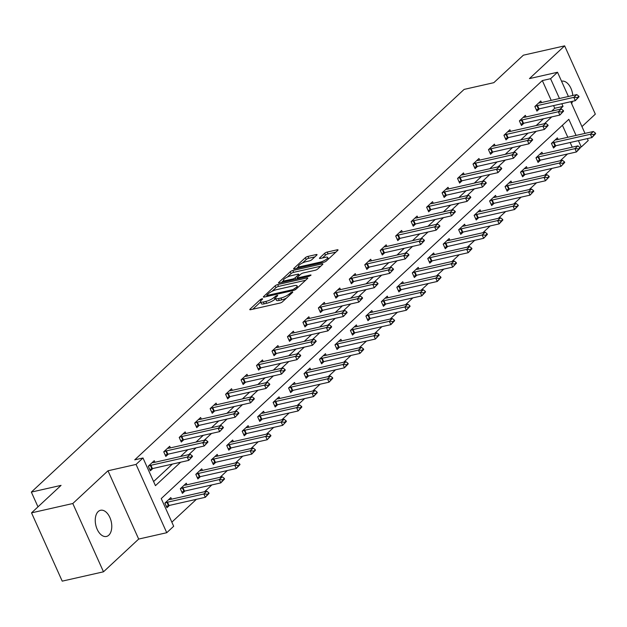 <?xml version="1.0" encoding="UTF-8"?>
<svg xmlns="http://www.w3.org/2000/svg" width="627" height="627" viewBox="0 0 627 627"><rect width="100%" height="100%" fill="white"/><g stroke="black" fill="none" stroke-linecap="round" stroke-linejoin="round"><path stroke-width="0.94" d="M262.204 298.64L260.385 299.534L250.048 309.15A2.061 0.541 -24.2 0 0 249.789 309.628A2.061 0.541 -24.2 0 0 250.698 309.691L279.869 303.092A2.061 0.541 -24.2 0 0 282.456 301.822L292.793 292.206L292.347 291.829L289.188 293.961A6.583 1.724 -24.2 0 1 280.888 298.029L278.459 298.577A6.583 1.724 -24.2 0 1 275.567 298.381A6.583 1.724 -24.2 0 1 276.389 296.853L277.73 295.615L277.275 295.239L274.117 297.37A6.583 1.724 -24.2 0 1 265.817 301.438L263.387 301.987A6.583 1.724 -24.2 0 1 260.495 301.791A6.583 1.724 -24.2 0 1 261.318 300.262L262.658 299.024L262.204 298.64M98.204 511.554A13.418 7.916 77.3 0 0 96.378 527.244A13.418 7.916 77.3 0 0 106.472 536.453A13.418 7.916 77.3 0 0 108.816 535.176A13.418 7.916 77.3 0 0 110.642 519.485A13.418 7.916 77.3 0 0 100.555 510.276A13.418 7.916 77.3 0 0 98.204 511.554M316.784 255.103A2.061 0.541 -24.2 0 0 317.043 254.625A2.061 0.541 -24.2 0 0 316.133 254.562L307.951 256.412A2.061 0.541 -24.2 0 0 305.357 257.681L293.883 268.372A2.061 0.541 -24.2 0 0 293.624 268.842A2.061 0.541 -24.2 0 0 294.525 268.905L323.697 262.305A2.061 0.541 -24.2 0 0 326.291 261.036L337.773 250.353A2.061 0.541 -24.2 0 0 338.024 249.875A2.061 0.541 -24.2 0 0 337.122 249.812L327.239 252.054A2.061 0.541 -24.2 0 0 324.645 253.324L319.731 257.893A2.061 0.541 -24.2 0 0 319.472 258.371A2.061 0.541 -24.2 0 0 320.381 258.434L325.28 257.329A5.502 1.442 -24.2 0 1 327.702 257.493A5.502 1.442 -24.2 0 1 325.421 259.931A5.502 1.442 -24.2 0 1 320.076 262.172L300.874 266.514A5.502 1.442 -24.2 0 1 298.452 266.35A5.502 1.442 -24.2 0 1 300.733 263.904A5.502 1.442 -24.2 0 1 306.078 261.671L309.276 260.942A2.061 0.541 -24.2 0 0 311.87 259.672L316.784 255.103M551.219 100.375L542.324 80.577L550.577 78.712L557.521 72.254L568.407 96.487M31.53 512.855L72.803 503.52L103.494 571.808L62.214 581.143L31.53 512.855L61.07 485.369L31.35 492.093L464.113 89.402L493.825 82.678L523.365 55.192L564.637 45.857L529.454 78.602L557.521 72.254M103.494 571.808L138.677 539.063L107.993 470.775L72.803 503.52M107.993 470.775L136.059 464.427L142.995 457.976L155.441 485.659L180.623 462.224M542.324 80.577L134.742 459.842L142.995 457.976M277.698 284.572A2.061 0.541 -24.2 0 0 275.104 285.841L263.622 296.524A2.061 0.541 -24.2 0 0 263.364 297.002A2.061 0.541 -24.2 0 0 264.273 297.065L293.436 290.466A2.061 0.541 -24.2 0 0 296.03 289.196L307.512 278.513A2.061 0.541 -24.2 0 0 307.771 278.035A2.061 0.541 -24.2 0 0 306.862 277.973L277.698 284.572L278.521 286.414A2.061 0.541 -24.2 0 0 275.935 287.683L271.977 291.367M278.749 282.448L290.23 271.765A2.061 0.541 -24.2 0 1 292.825 270.488L321.996 263.896A2.061 0.541 -24.2 0 1 322.897 263.951A2.061 0.541 -24.2 0 1 322.639 264.429L317.732 269.007A2.061 0.541 -24.2 0 1 315.138 270.276L303.303 272.949A2.061 0.541 -24.2 0 0 300.709 274.226L297.449 277.259A2.061 0.541 -24.2 0 0 297.198 277.73A2.061 0.541 -24.2 0 0 298.099 277.792L310.412 275.01L311.047 275.049L309.056 276.28L279.399 282.981A2.061 0.541 -24.2 0 1 278.49 282.926A2.061 0.541 -24.2 0 1 278.749 282.448L279.023 283.051M581.942 126.599L595.329 114.145L564.637 45.857M31.35 492.093L37.981 506.851M153.591 481.56L172.37 464.09M180.537 456.487L187.834 449.7M196 442.098L203.289 435.31M211.464 427.708L218.752 420.921M226.927 413.318L234.216 406.531M242.39 398.937L249.679 392.149M257.854 384.547L265.143 377.76M273.317 370.157L280.606 363.37M288.773 355.768L296.069 348.98M304.236 341.378L311.533 334.591M319.699 326.988L326.996 320.201M335.163 312.607L342.46 305.819M350.626 298.217L357.923 291.43M366.09 283.827L373.386 277.04M381.553 269.438L388.85 262.65M397.016 255.048L404.313 248.261M412.48 240.658L419.769 233.871M427.943 226.276L435.232 219.489M443.407 211.887L450.695 205.1M458.87 197.497L466.159 190.71M474.333 183.108L481.622 176.32M489.789 168.718L497.086 161.931M505.252 154.328L512.549 147.541M520.716 139.946L528.012 133.159M536.179 125.557L543.476 118.769M551.642 111.167L554.77 108.259L553.57 105.595M154.955 462.271L154.234 460.68L148.285 466.214L150.362 470.822L152.855 468.502M170.419 447.882L169.698 446.291L163.749 451.824L165.826 456.432L168.318 454.113M185.882 433.5L185.161 431.901L179.212 437.434L181.289 442.051L183.782 439.723M201.338 419.11L200.624 417.511L194.676 423.045L196.753 427.661L199.245 425.333M216.801 404.721L216.088 403.122L210.139 408.655L212.216 413.271L214.708 410.944M232.264 390.331L231.551 388.732L225.602 394.265L227.672 398.882L230.172 396.562M247.728 375.941L247.014 374.35L241.066 379.884L243.135 384.492L245.635 382.172M263.191 361.552L262.478 359.961L256.529 365.494L258.598 370.102L261.098 367.783M278.654 347.17L277.941 345.571L271.993 351.104L274.062 355.721L276.562 353.393M294.118 332.78L293.397 331.181L287.456 336.715L289.525 341.331L292.025 339.003M309.581 318.391L308.86 316.792L302.919 322.325L304.988 326.941L307.489 324.614M325.045 304.001L324.324 302.402L318.375 307.935L320.452 312.552L322.952 310.232M340.508 289.611L339.787 288.02L333.838 293.554L335.915 298.162L338.415 295.842M355.971 275.222L355.25 273.631L349.302 279.164L351.379 283.772L353.871 281.452M371.435 260.84L370.714 259.241L364.765 264.774L366.842 269.391L369.334 267.063M386.898 246.45L386.177 244.851L380.228 250.385L382.305 255.001L384.798 252.673M402.354 232.061L401.641 230.462L395.692 235.995L397.769 240.611L400.261 238.284M417.817 217.671L417.104 216.072L411.155 221.605L413.232 226.222L415.725 223.902M433.281 203.281L432.567 201.69L426.619 207.223L428.688 211.832L431.188 209.512M448.744 188.892L448.031 187.301L442.082 192.834L444.151 197.442L446.651 195.122M464.207 174.51L463.494 172.911L457.545 178.444L459.615 183.06L462.115 180.733M479.671 160.12L478.957 158.521L473.009 164.055L475.078 168.671L477.578 166.343M495.134 145.73L494.413 144.132L488.472 149.665L490.541 154.281L493.041 151.953M510.597 131.341L509.876 129.742L503.936 135.275L506.005 139.892L508.505 137.572M526.061 116.951L525.34 115.352L519.391 120.893L521.468 125.502L523.968 123.182M541.524 102.562L540.803 100.971L534.855 106.504L536.931 111.112L539.432 108.792M171.845 522.158L196.384 499.319M204.559 491.717L211.848 484.93M220.022 477.327L227.311 470.54M235.486 462.938L242.774 456.15M250.949 448.548L258.238 441.769M266.404 434.166L273.701 427.379M281.868 419.776L289.165 412.989M297.331 405.387L304.628 398.6M312.795 390.997L320.091 384.21M328.258 376.608L335.555 369.82M343.721 362.218L351.018 355.431M359.185 347.836L366.481 341.049M374.648 333.446L381.945 326.659M390.112 319.057L397.4 312.27M405.575 304.667L412.864 297.88M421.038 290.277L428.327 283.49M436.502 275.888L443.791 269.101M451.965 261.506L459.254 254.719M467.421 247.116L474.717 240.329M482.884 232.727L490.181 225.939M498.347 218.337L505.644 211.55M513.811 203.947L521.108 197.16M529.274 189.558L536.571 182.77M544.738 175.176L552.034 168.389M560.201 160.786L567.498 153.999M572.255 147.165L570.155 142.501M567.811 137.282L562.411 125.282M171.539 499.186L170.826 497.587L164.877 503.12L166.947 507.737L169.447 505.409M187.003 484.796L186.29 483.198L180.341 488.731L182.41 493.347L184.91 491.019M202.466 470.407L201.745 468.808L195.804 474.341L197.873 478.957L200.374 476.638M217.93 456.017L217.208 454.426L211.268 459.959L213.337 464.568L215.837 462.248M233.393 441.627L232.672 440.036L226.731 445.57L228.8 450.178L231.3 447.858M248.856 427.246L248.135 425.647L242.187 431.18L244.264 435.796L246.764 433.469M264.32 412.856L263.599 411.257L257.65 416.79L259.727 421.407L262.227 419.079M279.783 398.466L279.062 396.867L273.113 402.401L275.19 407.017L277.683 404.689M295.246 384.077L294.525 382.478L288.577 388.011L290.654 392.627L293.146 390.307M310.71 369.687L309.989 368.088L304.04 373.629L306.117 378.238L308.609 375.918M326.165 355.297L325.452 353.706L319.504 359.24L321.58 363.848L324.073 361.528M341.629 340.916L340.916 339.317L334.967 344.85L337.044 349.466L339.536 347.139M357.092 326.526L356.379 324.927L350.43 330.46L352.499 335.077L355 332.749M372.556 312.136L371.842 310.537L365.894 316.071L367.963 320.687L370.463 318.359M388.019 297.747L387.306 296.148L381.357 301.681L383.426 306.297L385.926 303.977M403.482 283.357L402.761 281.758L396.82 287.299L398.89 291.908L401.39 289.588M418.946 268.967L418.225 267.376L412.284 272.91L414.353 277.518L416.853 275.198M434.409 254.586L433.688 252.987L427.747 258.52L429.816 263.136L432.316 260.808M449.872 240.196L449.151 238.597L443.203 244.13L445.28 248.747L447.78 246.419M465.336 225.806L464.615 224.207L458.666 229.741L460.743 234.357L463.243 232.029M480.799 211.417L480.078 209.818L474.13 215.351L476.207 219.967L478.699 217.647M496.263 197.027L495.542 195.428L489.593 200.969L491.67 205.578L494.162 203.258M511.726 182.637L511.005 181.046L505.056 186.58L507.133 191.188L509.626 188.868M527.182 168.255L526.468 166.657L520.52 172.19L522.597 176.806L525.089 174.478M542.645 153.866L541.932 152.267L535.983 157.8L538.06 162.417L540.552 160.089M558.108 139.476L557.395 137.877L551.447 143.411L553.516 148.027L556.016 145.699M587.342 138.614L588.204 140.542L581.268 146.992L578.407 140.636M579.756 147.337L581.268 146.992M576.064 135.416L568.83 119.31L161.241 498.575L173.687 526.257L166.743 532.715L136.059 464.427M138.677 539.063L166.743 532.715M570.758 101.707L584.999 133.394M559.895 109.302L563.022 106.394L561.823 103.729M559.472 98.502L550.577 78.712M188.79 454.622L196.086 447.835M204.253 440.232L211.55 433.445M219.716 425.843L227.013 419.055M235.18 411.453L242.477 404.666M250.643 397.063L257.94 390.276M266.107 382.682L273.396 375.894M281.57 368.292L288.859 361.505M297.033 353.902L304.322 347.115M312.497 339.513L319.786 332.725M327.96 325.123L335.249 318.336M343.416 310.733L350.712 303.946M358.879 296.352L366.176 289.564M374.343 281.962L381.639 275.175M389.806 267.572L397.103 260.785M405.269 253.183L412.566 246.395M420.733 238.793L428.029 232.006M436.196 224.403L443.493 217.616M451.659 210.021L458.956 203.234M467.123 195.632L474.412 188.845M482.586 181.242L489.875 174.455M498.05 166.853L505.338 160.065M513.513 152.463L520.802 145.676M528.976 138.073L536.265 131.286M544.432 123.684L551.729 116.904M554.77 108.259L563.022 106.394M571.644 103.682A13.418 7.916 77.3 0 0 572.451 101.323M572.804 95.492A13.418 7.916 77.3 0 0 561.659 81.212A13.418 7.916 77.3 0 0 561.557 81.236M260.495 301.791L261.326 303.64A6.583 1.724 -24.2 0 0 264.218 303.836L263.387 301.987M275.645 298.562L274.947 299.212A6.583 1.724 -24.2 0 1 266.647 303.288L264.218 303.836M275.567 298.381L276.397 300.231A6.583 1.724 -24.2 0 0 279.289 300.427L278.459 298.577M286.414 298.138A6.583 1.724 -24.2 0 1 281.719 299.878L279.289 300.427M260.581 301.971L252.791 309.221M305.6 280.293L278.521 286.414M267.047 295.952L266.365 296.587M266.961 295.011L267.415 295.395L293.021 289.603L296.242 287.401A6.583 1.724 -24.2 0 0 297.065 285.873A6.583 1.724 -24.2 0 0 294.173 285.677L276.672 289.635A6.583 1.724 -24.2 0 0 268.372 293.702L266.961 295.011M281.492 282.511L283.506 280.637M287.354 277.056L291.061 273.607L290.23 271.765M320.726 266.216L293.655 272.337A2.061 0.541 -24.2 0 0 291.061 273.607M291.03 275.731A5.502 1.442 -24.2 0 0 285.685 277.965A5.502 1.442 -24.2 0 0 283.404 280.41A5.502 1.442 -24.2 0 0 285.826 280.575L292.59 279.039A2.061 0.541 -24.2 0 0 295.184 277.769L298.444 274.736A2.061 0.541 -24.2 0 0 298.703 274.258A2.061 0.541 -24.2 0 0 297.794 274.195L291.03 275.731M297.441 278.286L296.563 279.101M335.86 252.132L328.07 253.896A2.061 0.541 -24.2 0 0 325.476 255.165L322.474 257.963M314.872 256.882L308.782 258.261A2.061 0.541 -24.2 0 0 306.188 259.531L302.527 262.94M298.577 266.616L296.626 268.434M166.343 506.389L168.459 505.668A2.1 0.549 155.8 0 1 169.008 505.511L205.327 497.297L203.83 493.974L206.808 491.207L170.489 499.421A2.1 0.549 155.8 0 1 170.035 499.492L168.687 499.57M207.592 494.734L209.081 493.355L208.83 492.798L205.327 497.297L209.081 493.355M164.987 503.019L166.962 502.345A2.1 0.549 155.8 0 1 167.511 502.188L203.83 493.974L207.341 494.178M206.808 491.207L208.83 492.798M192.489 456.44L192.246 455.884L190.757 457.271L191.008 457.828L192.489 456.44L188.735 460.383L152.416 468.604A2.1 0.549 -24.2 0 0 151.867 468.761L149.751 469.474M191.008 457.828L188.735 460.383L187.246 457.067L150.927 465.281A2.1 0.549 -24.2 0 0 150.378 465.438L148.403 466.104M152.102 462.663L153.443 462.585A2.1 0.549 -24.2 0 0 153.897 462.514L190.216 454.301L187.246 457.067L190.757 457.271M192.246 455.884L190.216 454.301M181.806 491.999L183.923 491.278A2.1 0.549 155.8 0 1 184.471 491.121L220.79 482.908L219.293 479.584L222.272 476.818L185.945 485.032A2.1 0.549 155.8 0 1 185.498 485.102L184.15 485.188M223.055 480.345L224.544 478.965L224.294 478.409L220.79 482.908L224.544 478.965M180.451 488.629L182.426 487.955A2.1 0.549 155.8 0 1 182.974 487.798L219.293 479.584L222.804 479.796M222.272 476.818L224.294 478.409M197.27 477.609L199.386 476.888A2.1 0.549 155.8 0 1 199.927 476.732L236.254 468.518L234.757 465.195L237.735 462.428L201.408 470.642A2.1 0.549 155.8 0 1 200.953 470.712L199.613 470.799M238.519 465.955L240.008 464.576L239.757 464.019L236.254 468.518L240.008 464.576M195.914 474.239L197.889 473.573A2.1 0.549 155.8 0 1 198.438 473.416L234.757 465.195L238.268 465.406M237.735 462.428L239.757 464.019M207.952 442.051L207.709 441.502L206.22 442.881L206.471 443.438L207.952 442.051L204.198 446.001L167.879 454.214A2.1 0.549 -24.2 0 0 167.331 454.371L165.214 455.084M206.471 443.438L204.198 446.001L202.709 442.678L166.39 450.891A2.1 0.549 -24.2 0 0 165.841 451.048L163.866 451.714M167.566 448.274L168.906 448.195A2.1 0.549 -24.2 0 0 169.361 448.125L205.68 439.911L202.709 442.678L206.22 442.881M207.709 441.502L205.68 439.911M223.416 427.661L223.165 427.112L221.684 428.492L221.934 429.048L223.416 427.661L219.662 431.611L183.343 439.825A2.1 0.549 -24.2 0 0 182.794 439.982L180.678 440.695M221.934 429.048L219.662 431.611L218.172 428.288L181.846 436.502A2.1 0.549 -24.2 0 0 181.305 436.658L179.33 437.332M183.029 433.884L184.369 433.806A2.1 0.549 -24.2 0 0 184.824 433.735L221.143 425.521L218.172 428.288L221.684 428.492M223.165 427.112L221.143 425.521M212.733 463.22L214.849 462.507A2.1 0.549 155.8 0 1 215.39 462.35L251.717 454.128L250.22 450.813L253.198 448.039L216.871 456.26A2.1 0.549 155.8 0 1 216.417 456.331L215.077 456.409M253.982 451.573L255.471 450.186L255.22 449.63L251.717 454.128L255.471 450.186M211.377 459.85L213.352 459.183A2.1 0.549 155.8 0 1 213.901 459.027L250.22 450.813L253.731 451.017M253.198 448.039L255.22 449.63M228.197 448.83L230.313 448.117A2.1 0.549 155.8 0 1 230.854 447.96L267.18 439.746L265.683 436.423L268.662 433.657L232.335 441.87A2.1 0.549 155.8 0 1 231.88 441.941L230.54 442.019M269.445 437.184L270.935 435.796L270.684 435.248L269.195 436.627L269.445 437.184L267.18 439.746L270.935 435.796M226.841 445.46L228.816 444.794A2.1 0.549 155.8 0 1 229.364 444.637L265.683 436.423L269.195 436.627M268.662 433.657L270.684 435.248M243.66 434.44L245.768 433.727A2.1 0.549 155.8 0 1 246.317 433.57L282.644 425.357L281.147 422.034L284.117 419.267L247.798 427.481A2.1 0.549 155.8 0 1 247.344 427.551L246.003 427.63M284.909 422.794L286.398 421.407L286.147 420.858L284.658 422.237L284.909 422.794L282.644 425.357L286.398 421.407M242.304 431.07L244.279 430.404A2.1 0.549 155.8 0 1 244.828 430.247L281.147 422.034L284.658 422.237M284.117 419.267L286.147 420.858M238.879 413.279L238.628 412.723L237.147 414.102L237.39 414.659L238.879 413.279L235.125 417.221L198.806 425.435A2.1 0.549 -24.2 0 0 198.257 425.592L196.141 426.313M237.39 414.659L235.125 417.221L233.636 413.898L197.309 422.112A2.1 0.549 -24.2 0 0 196.768 422.269L194.793 422.943M198.493 419.494L199.833 419.416A2.1 0.549 -24.2 0 0 200.287 419.345L236.606 411.132L233.636 413.898L237.147 414.102M238.628 412.723L236.606 411.132M254.343 398.89L254.092 398.333L252.61 399.72L252.853 400.269L254.343 398.89L250.588 402.832L214.269 411.046A2.1 0.549 -24.2 0 0 213.721 411.202L211.605 411.923M252.853 400.269L250.588 402.832L249.099 399.509L212.772 407.722A2.1 0.549 -24.2 0 0 212.224 407.879L210.249 408.553M213.956 405.113L215.296 405.026A2.1 0.549 -24.2 0 0 215.751 404.956L252.07 396.742L249.099 399.509L252.61 399.72M254.092 398.333L252.07 396.742M269.806 384.5L269.555 383.943L268.074 385.331L268.317 385.879L269.806 384.5L266.052 388.442L229.733 396.656A2.1 0.549 -24.2 0 0 229.184 396.813L227.068 397.534M268.317 385.879L266.052 388.442L264.555 385.119L228.236 393.341A2.1 0.549 -24.2 0 0 227.687 393.497L225.712 394.164M229.411 390.723L230.76 390.637A2.1 0.549 -24.2 0 0 231.214 390.574L267.533 382.352L264.555 385.119L268.074 385.331M269.555 383.943L267.533 382.352M259.123 420.059L261.232 419.338A2.1 0.549 155.8 0 1 261.78 419.181L298.099 410.967L296.61 407.644L299.581 404.877L263.262 413.091A2.1 0.549 155.8 0 1 262.807 413.162L261.467 413.24M300.372 408.404L301.853 407.025L301.611 406.468L300.121 407.848L300.372 408.404L298.099 410.967L301.853 407.025M257.768 416.689L259.743 416.014A2.1 0.549 155.8 0 1 260.291 415.858L296.61 407.644L300.121 407.848M299.581 404.877L301.611 406.468M285.269 370.11L285.019 369.554L283.529 370.941L283.78 371.498L285.269 370.11L281.515 374.053L245.196 382.274A2.1 0.549 -24.2 0 0 244.648 382.431L242.531 383.144M283.78 371.498L281.515 374.053L280.018 370.737L243.699 378.951A2.1 0.549 -24.2 0 0 243.151 379.108L241.176 379.774M244.875 376.333L246.223 376.255A2.1 0.549 -24.2 0 0 246.677 376.184L282.996 367.971L280.018 370.737L283.529 370.941M285.019 369.554L282.996 367.971M274.579 405.669L276.695 404.948A2.1 0.549 155.8 0 1 277.244 404.791L313.563 396.577L312.074 393.254L315.044 390.488L278.725 398.701A2.1 0.549 155.8 0 1 278.27 398.772L276.93 398.858M315.836 394.015L317.317 392.635L317.074 392.079L313.563 396.577L317.317 392.635M273.231 402.299L275.206 401.625A2.1 0.549 155.8 0 1 275.755 401.468L312.074 393.254L315.585 393.466M315.044 390.488L317.074 392.079M300.733 355.721L300.482 355.172L298.993 356.551L299.244 357.108L300.733 355.721L296.979 359.671L260.66 367.884A2.1 0.549 -24.2 0 0 260.111 368.041L257.995 368.754M299.244 357.108L296.979 359.671L295.482 356.348L259.163 364.561A2.1 0.549 -24.2 0 0 258.614 364.718L256.639 365.384M260.338 361.944L261.686 361.865A2.1 0.549 -24.2 0 0 262.133 361.795L298.46 353.581L295.482 356.348L298.993 356.551M300.482 355.172L298.46 353.581M290.042 391.279L292.158 390.558A2.1 0.549 155.8 0 1 292.707 390.402L329.026 382.188L327.537 378.865L330.507 376.098L294.188 384.312A2.1 0.549 155.8 0 1 293.734 384.382L292.394 384.469M331.299 379.625L332.78 378.246L332.537 377.689L329.026 382.188L332.78 378.246M288.694 387.909L290.669 387.243A2.1 0.549 155.8 0 1 291.21 387.086L327.537 378.865L331.048 379.076M330.507 376.098L332.537 377.689M316.196 341.331L315.945 340.782L314.456 342.162L314.707 342.718L316.196 341.331L312.442 345.281L276.115 353.495A2.1 0.549 -24.2 0 0 275.574 353.652L273.458 354.365M314.707 342.718L312.442 345.281L310.945 341.958L274.626 350.172A2.1 0.549 -24.2 0 0 274.077 350.328L272.102 350.995M275.802 347.554L277.142 347.476A2.1 0.549 -24.2 0 0 277.596 347.405L313.923 339.191L310.945 341.958L314.456 342.162M315.945 340.782L313.923 339.191M305.506 376.89L307.622 376.176A2.1 0.549 155.8 0 1 308.17 376.02L344.489 367.798L343 364.483L345.971 361.708L309.652 369.93A2.1 0.549 155.8 0 1 309.197 370.001L307.857 370.079M346.762 365.243L348.244 363.856L347.993 363.299L344.489 367.798L348.244 363.856M304.158 373.52L306.133 372.853A2.1 0.549 155.8 0 1 306.674 372.697L343 364.483L346.512 364.687M345.971 361.708L347.993 363.299M331.659 326.949L331.409 326.393L329.92 327.772L330.17 328.329L331.659 326.949L327.905 330.891L291.579 339.105A2.1 0.549 -24.2 0 0 291.038 339.262L288.922 339.983M330.17 328.329L327.905 330.891L326.408 327.568L290.089 335.782A2.1 0.549 -24.2 0 0 289.541 335.939L287.566 336.613M291.265 333.164L292.605 333.086A2.1 0.549 -24.2 0 0 293.06 333.015L329.387 324.802L326.408 327.568L329.92 327.772M331.409 326.393L329.387 324.802M320.969 362.5L323.085 361.787A2.1 0.549 155.8 0 1 323.634 361.63L359.953 353.416L358.464 350.093L361.434 347.327L325.115 355.54A2.1 0.549 155.8 0 1 324.661 355.611L323.32 355.689M362.218 350.854L363.707 349.466L363.456 348.918L361.975 350.297L362.218 350.854L359.953 353.416L363.707 349.466M319.621 359.13L321.596 358.464A2.1 0.549 155.8 0 1 322.137 358.307L358.464 350.093L361.975 350.297M361.434 347.327L363.456 348.918M347.123 312.56L346.872 312.003L345.383 313.39L345.634 313.939L347.123 312.56L343.369 316.502L307.042 324.715A2.1 0.549 -24.2 0 0 306.501 324.872L304.385 325.593M345.634 313.939L343.369 316.502L341.872 313.179L305.553 321.392A2.1 0.549 -24.2 0 0 305.004 321.549L303.029 322.223M306.728 318.782L308.069 318.696A2.1 0.549 -24.2 0 0 308.523 318.626L344.85 310.412L341.872 313.179L345.383 313.39M346.872 312.003L344.85 310.412M336.433 348.11L338.549 347.397A2.1 0.549 155.8 0 1 339.097 347.24L375.416 339.027L373.927 335.704L376.898 332.937L340.579 341.151A2.1 0.549 155.8 0 1 340.124 341.221L338.784 341.3M377.681 336.464L379.17 335.077L378.92 334.528L377.438 335.907L377.681 336.464L375.416 339.027L379.17 335.077M335.077 344.74L337.052 344.074A2.1 0.549 155.8 0 1 337.6 343.917L373.927 335.704L377.438 335.907M376.898 332.937L378.92 334.528M362.586 298.17L362.335 297.613L360.846 299.001L361.097 299.549L362.586 298.17L358.832 302.112L322.505 310.326A2.1 0.549 -24.2 0 0 321.957 310.483L319.848 311.204M361.097 299.549L358.832 302.112L357.335 298.789L321.016 307.011A2.1 0.549 -24.2 0 0 320.468 307.167L318.492 307.833M322.192 304.393L323.532 304.307A2.1 0.549 -24.2 0 0 323.987 304.244L360.306 296.022L357.335 298.789L360.846 299.001M362.335 297.613L360.306 296.022M351.896 333.729L354.012 333.008A2.1 0.549 155.8 0 1 354.561 332.851L390.88 324.637L389.383 321.314L392.361 318.547L356.042 326.761A2.1 0.549 155.8 0 1 355.587 326.832L354.239 326.91M393.145 322.074L394.634 320.695L394.383 320.138L390.88 324.637L394.634 320.695M350.54 330.358L352.515 329.684A2.1 0.549 155.8 0 1 353.064 329.528L389.383 321.314L392.902 321.518M392.361 318.547L394.383 320.138M378.042 283.78L377.799 283.224L376.31 284.611L376.561 285.167L378.042 283.78L374.288 287.722L337.969 295.944A2.1 0.549 -24.2 0 0 337.42 296.101L335.312 296.814M376.561 285.167L374.288 287.722L372.799 284.407L336.48 292.621A2.1 0.549 -24.2 0 0 335.931 292.778L333.956 293.444M337.655 290.003L338.995 289.925A2.1 0.549 -24.2 0 0 339.45 289.854L375.769 281.641L372.799 284.407L376.31 284.611M377.799 283.224L375.769 281.641M367.359 319.339L369.475 318.618A2.1 0.549 155.8 0 1 370.024 318.461L406.343 310.247L404.846 306.924L407.824 304.158L371.505 312.371A2.1 0.549 155.8 0 1 371.051 312.442L369.703 312.52M408.608 307.685L410.097 306.305L409.846 305.749L406.343 310.247L410.097 306.305M366.003 315.969L367.978 315.295A2.1 0.549 155.8 0 1 368.527 315.138L404.846 306.924L408.357 307.136M407.824 304.158L409.846 305.749M393.505 269.391L393.262 268.842L391.773 270.221L392.024 270.778L393.505 269.391L389.751 273.341L353.432 281.554A2.1 0.549 -24.2 0 0 352.883 281.711L350.767 282.424M392.024 270.778L389.751 273.341L388.262 270.018L351.943 278.231A2.1 0.549 -24.2 0 0 351.394 278.388L349.419 279.054M353.119 275.614L354.459 275.535A2.1 0.549 -24.2 0 0 354.913 275.465L391.232 267.251L388.262 270.018L391.773 270.221M393.262 268.842L391.232 267.251M382.823 304.949L384.939 304.228A2.1 0.549 155.8 0 1 385.487 304.071L421.806 295.858L420.309 292.535L423.288 289.768L386.961 297.982A2.1 0.549 155.8 0 1 386.514 298.052L385.166 298.138M424.071 293.295L425.561 291.916L425.31 291.359L421.806 295.858L425.561 291.916M381.467 301.579L383.442 300.913A2.1 0.549 155.8 0 1 383.99 300.756L420.309 292.535L423.821 292.746M423.288 289.768L425.31 291.359M408.969 255.001L408.726 254.452L407.236 255.832L407.487 256.388L408.969 255.001L405.214 258.951L368.895 267.165A2.1 0.549 -24.2 0 0 368.347 267.321L366.231 268.035M407.487 256.388L405.214 258.951L403.725 255.628L367.406 263.842A2.1 0.549 -24.2 0 0 366.858 263.998L364.883 264.665M368.582 261.224L369.922 261.145A2.1 0.549 -24.2 0 0 370.377 261.075L406.696 252.861L403.725 255.628L407.236 255.832M408.726 254.452L406.696 252.861M398.286 290.56L400.402 289.846A2.1 0.549 155.8 0 1 400.943 289.69L437.27 281.468L435.773 278.153L438.751 275.378L402.424 283.6A2.1 0.549 155.8 0 1 401.97 283.67L400.629 283.749M439.535 278.913L441.024 277.526L440.773 276.969L437.27 281.468L441.024 277.526M396.93 287.19L398.905 286.523A2.1 0.549 155.8 0 1 399.454 286.367L435.773 278.153L439.284 278.357M438.751 275.378L440.773 276.969M424.432 240.619L424.181 240.063L422.7 241.442L422.951 241.998L424.432 240.619L420.678 244.561L384.359 252.775A2.1 0.549 -24.2 0 0 383.81 252.932L381.694 253.653M422.951 241.998L420.678 244.561L419.189 241.238L382.862 249.452A2.1 0.549 -24.2 0 0 382.321 249.609L380.346 250.283M384.045 246.834L385.386 246.756A2.1 0.549 -24.2 0 0 385.84 246.685L422.159 238.472L419.189 241.238L422.7 241.442M424.181 240.063L422.159 238.472M413.749 276.17L415.866 275.457A2.1 0.549 155.8 0 1 416.406 275.3L452.733 267.086L451.236 263.763L454.214 260.997L417.888 269.21A2.1 0.549 155.8 0 1 417.433 269.281L416.093 269.359M454.998 264.523L456.487 263.136L456.237 262.588L454.747 263.967L454.998 264.523L452.733 267.086L456.487 263.136M412.394 272.8L414.369 272.134A2.1 0.549 155.8 0 1 414.917 271.977L451.236 263.763L454.747 263.967M454.214 260.997L456.237 262.588M439.895 226.229L439.645 225.673L438.163 227.06L438.406 227.609L439.895 226.229L436.141 230.172L399.822 238.385A2.1 0.549 -24.2 0 0 399.274 238.542L397.157 239.263M438.406 227.609L436.141 230.172L434.652 226.849L398.325 235.062A2.1 0.549 -24.2 0 0 397.784 235.219L395.809 235.893M399.509 232.452L400.849 232.366A2.1 0.549 -24.2 0 0 401.304 232.296L437.622 224.082L434.652 226.849L438.163 227.06M439.645 225.673L437.622 224.082M429.213 261.78L431.329 261.067A2.1 0.549 155.8 0 1 431.87 260.91L468.197 252.697L466.7 249.374L469.678 246.607L433.351 254.821A2.1 0.549 155.8 0 1 432.896 254.891L431.556 254.97M470.462 250.134L471.951 248.747L471.7 248.198L470.211 249.577L470.462 250.134L468.197 252.697L471.951 248.747M427.857 258.41L429.832 257.744A2.1 0.549 155.8 0 1 430.381 257.587L466.7 249.374L470.211 249.577M469.678 246.607L471.7 248.198M455.359 211.84L455.108 211.283L453.627 212.671L453.87 213.219L455.359 211.84L451.605 215.782L415.286 223.996A2.1 0.549 -24.2 0 0 414.737 224.152L412.621 224.874M453.87 213.219L451.605 215.782L450.115 212.459L413.789 220.68A2.1 0.549 -24.2 0 0 413.24 220.837L411.265 221.503M414.972 218.063L416.312 217.977A2.1 0.549 -24.2 0 0 416.767 217.914L453.086 209.692L450.115 212.459L453.627 212.671M455.108 211.283L453.086 209.692M444.676 247.399L446.785 246.677A2.1 0.549 155.8 0 1 447.333 246.521L483.66 238.307L482.163 234.984L485.133 232.217L448.814 240.431A2.1 0.549 155.8 0 1 448.36 240.502L447.02 240.58M485.925 235.744L487.414 234.365L487.163 233.808L485.674 235.188L485.925 235.744L483.66 238.307L487.414 234.365M443.32 244.028L445.295 243.354A2.1 0.549 155.8 0 1 445.844 243.198L482.163 234.984L485.674 235.188M485.133 232.217L487.163 233.808M470.822 197.45L470.571 196.894L469.09 198.281L469.333 198.837L470.822 197.45L467.068 201.392L430.749 209.614A2.1 0.549 -24.2 0 0 430.2 209.771L428.084 210.484M469.333 198.837L467.068 201.392L465.571 198.077L429.252 206.291A2.1 0.549 -24.2 0 0 428.703 206.448L426.728 207.114M430.428 203.673L431.776 203.595A2.1 0.549 -24.2 0 0 432.23 203.524L468.549 195.303L465.571 198.077L469.09 198.281M470.571 196.894L468.549 195.303M460.14 233.009L462.248 232.288A2.1 0.549 155.8 0 1 462.797 232.131L499.116 223.917L497.626 220.594L500.597 217.828L464.278 226.041A2.1 0.549 155.8 0 1 463.823 226.112L462.483 226.19M501.388 221.355L502.87 219.975L502.627 219.419L499.116 223.917L502.87 219.975M458.784 229.639L460.759 228.965A2.1 0.549 155.8 0 1 461.307 228.808L497.626 220.594L501.138 220.806M500.597 217.828L502.627 219.419M486.286 183.06L486.035 182.512L484.546 183.891L484.796 184.448L486.286 183.06L482.531 187.011L446.212 195.224A2.1 0.549 -24.2 0 0 445.664 195.381L443.548 196.094M484.796 184.448L482.531 187.011L481.034 183.687L444.715 191.901A2.1 0.549 -24.2 0 0 444.167 192.058L442.192 192.724M445.891 189.283L447.239 189.205A2.1 0.549 -24.2 0 0 447.694 189.135L484.013 180.921L481.034 183.687L484.546 183.891M486.035 182.512L484.013 180.921M475.595 218.619L477.711 217.898A2.1 0.549 155.8 0 1 478.26 217.741L514.579 209.528L513.09 206.205L516.06 203.438L479.741 211.652A2.1 0.549 155.8 0 1 479.287 211.722L477.946 211.808M516.852 206.965L518.333 205.585L518.09 205.029L514.579 209.528L518.333 205.585M474.247 215.249L476.222 214.575A2.1 0.549 155.8 0 1 476.771 214.426L513.09 206.205L516.601 206.416M516.06 203.438L518.09 205.029M501.749 168.671L501.498 168.122L500.009 169.502L500.26 170.058L501.749 168.671L497.995 172.621L461.676 180.835A2.1 0.549 -24.2 0 0 461.127 180.991L459.011 181.705M500.26 170.058L497.995 172.621L496.498 169.298L460.179 177.512A2.1 0.549 -24.2 0 0 459.63 177.668L457.655 178.334M461.354 174.894L462.702 174.815A2.1 0.549 -24.2 0 0 463.149 174.745L499.476 166.531L496.498 169.298L500.009 169.502M501.498 168.122L499.476 166.531M491.059 204.23L493.175 203.516A2.1 0.549 155.8 0 1 493.723 203.36L530.042 195.138L528.553 191.823L531.524 189.048L495.205 197.27A2.1 0.549 155.8 0 1 494.75 197.34L493.41 197.419M532.315 192.583L533.796 191.196L533.553 190.639L532.064 192.027L532.315 192.583L530.042 195.138L533.796 191.196M489.711 200.859L491.686 200.193A2.1 0.549 155.8 0 1 492.226 200.037L528.553 191.823L532.064 192.027M531.524 189.048L533.553 190.639M517.212 154.289L516.962 153.733L515.472 155.112L515.723 155.668L517.212 154.289L513.458 158.231L477.131 166.445A2.1 0.549 -24.2 0 0 476.591 166.602L474.474 167.323M515.723 155.668L513.458 158.231L511.961 154.908L475.642 163.122A2.1 0.549 -24.2 0 0 475.094 163.279L473.119 163.953M476.818 160.504L478.158 160.426A2.1 0.549 -24.2 0 0 478.613 160.355L514.939 152.142L511.961 154.908L515.472 155.112M516.962 153.733L514.939 152.142M506.522 189.84L508.638 189.127A2.1 0.549 155.8 0 1 509.187 188.97L545.506 180.756L544.017 177.433L546.987 174.667L510.668 182.88A2.1 0.549 155.8 0 1 510.213 182.951L508.873 183.029M547.779 178.193L549.26 176.806L549.009 176.258L547.528 177.637L547.779 178.193L545.506 180.756L549.26 176.806M505.174 186.47L507.149 185.804A2.1 0.549 155.8 0 1 507.69 185.647L544.017 177.433L547.528 177.637M546.987 174.667L549.009 176.258M532.676 139.899L532.425 139.343L530.936 140.73L531.187 141.279L532.676 139.899L528.922 143.842L492.595 152.055A2.1 0.549 -24.2 0 0 492.054 152.212L489.938 152.933M531.187 141.279L528.922 143.842L527.425 140.519L491.106 148.732A2.1 0.549 -24.2 0 0 490.557 148.889L488.582 149.563M492.281 146.122L493.621 146.036A2.1 0.549 -24.2 0 0 494.076 145.966L530.403 137.752L527.425 140.519L530.936 140.73M532.425 139.343L530.403 137.752M521.985 175.45L524.101 174.737A2.1 0.549 155.8 0 1 524.65 174.58L560.969 166.367L559.48 163.044L562.45 160.277L526.131 168.491A2.1 0.549 155.8 0 1 525.677 168.561L524.337 168.639M563.234 163.804L564.723 162.417L564.472 161.868L562.991 163.247L563.234 163.804L560.969 166.367L564.723 162.417M520.637 172.08L522.612 171.414A2.1 0.549 155.8 0 1 523.153 171.257L559.48 163.044L562.991 163.247M562.45 160.277L564.472 161.868M548.139 125.51L547.888 124.953L546.399 126.34L546.65 126.889L548.139 125.51L544.385 129.452L508.058 137.666A2.1 0.549 -24.2 0 0 507.517 137.822L505.401 138.543M546.65 126.889L544.385 129.452L542.888 126.129L506.569 134.35A2.1 0.549 -24.2 0 0 506.02 134.507L504.045 135.173M507.745 131.733L509.085 131.646A2.1 0.549 -24.2 0 0 509.539 131.576L545.866 123.362L542.888 126.129L546.399 126.34M547.888 124.953L545.866 123.362M537.449 161.068L539.565 160.347A2.1 0.549 155.8 0 1 540.113 160.191L576.432 151.977L574.943 148.654L577.914 145.887L541.595 154.101A2.1 0.549 155.8 0 1 541.14 154.171L539.8 154.25M578.697 149.414L580.187 148.035L579.936 147.478L576.432 151.977L580.187 148.035M536.093 157.698L538.068 157.024A2.1 0.549 155.8 0 1 538.617 156.868L574.943 148.654L578.455 148.858M577.914 145.887L579.936 147.478M563.602 111.12L563.352 110.564L561.863 111.951L562.113 112.507L563.602 111.12L559.848 115.062L523.521 123.284A2.1 0.549 -24.2 0 0 522.973 123.441L520.865 124.154M562.113 112.507L559.848 115.062L558.351 111.747L522.032 119.961A2.1 0.549 -24.2 0 0 521.484 120.118L519.509 120.784M523.208 117.343L524.548 117.265A2.1 0.549 -24.2 0 0 525.003 117.194L561.322 108.973L558.351 111.747L561.863 111.951M563.352 110.564L561.322 108.973M552.912 146.679L555.028 145.958A2.1 0.549 155.8 0 1 555.577 145.801L591.896 137.587L590.399 134.264L593.377 131.498L557.058 139.711A2.1 0.549 155.8 0 1 556.604 139.782L555.256 139.86M594.161 135.024L595.65 133.645L595.399 133.089L591.896 137.587L595.65 133.645M551.556 143.309L553.531 142.635A2.1 0.549 155.8 0 1 554.08 142.478L590.399 134.264L593.918 134.476M593.377 131.498L595.399 133.089M579.058 96.73L578.815 96.182L577.326 97.561L577.577 98.118L579.058 96.73L575.304 100.681L538.985 108.894A2.1 0.549 -24.2 0 0 538.436 109.051L536.328 109.764M577.577 98.118L575.304 100.681L573.815 97.357L537.496 105.571A2.1 0.549 -24.2 0 0 536.947 105.728L534.972 106.394M538.671 102.953L540.012 102.875A2.1 0.549 -24.2 0 0 540.466 102.804L576.785 94.591L573.815 97.357L577.326 97.561M578.815 96.182L576.785 94.591M260.903 300.694L260.385 299.534M291.038 293.844L290.528 292.715M275.974 297.284L275.457 296.124M266.647 303.288L265.817 301.438M274.947 299.212L274.117 297.37M281.719 299.878L280.888 298.029M289.698 295.09L289.188 293.961M250.322 309.754L250.048 309.15M307.23 278.78L306.862 277.973M263.889 297.127L263.622 296.524M275.935 287.683L275.104 285.841M267.807 296.265L267.415 295.395M293.412 290.473L293.021 289.603M295.286 289.721L294.831 288.71M296.751 288.522L296.242 287.401M293.655 272.337L292.825 270.488M322.356 264.696L321.996 263.896M298.491 278.662L298.099 277.792M310.663 275.559L310.412 275.01M286.218 281.445L285.826 280.575M292.981 279.908L292.59 279.039M295.858 279.266L295.184 277.769M298.946 275.864L298.444 274.736M301.266 267.384L300.874 266.514M320.468 263.042L320.076 262.172M320.005 258.496L319.731 257.893M325.476 255.165L324.645 253.324M328.07 253.896L327.239 252.054M337.483 250.62L337.122 249.812M294.149 268.967L293.883 268.372M306.188 259.531L305.357 257.681M308.782 258.261L307.951 256.412M316.502 255.369L316.133 254.562M169.008 505.511L167.511 502.188M168.459 505.668L166.962 502.345M150.378 465.438L151.867 468.761M150.927 465.281L152.416 468.604M184.471 491.121L182.974 487.798M183.923 491.278L182.426 487.955M199.927 476.732L198.438 473.416M199.386 476.888L197.889 473.573M165.841 451.048L167.331 454.371M166.39 450.891L167.879 454.214M181.305 436.658L182.794 439.982M181.846 436.502L183.343 439.825M215.39 462.35L213.901 459.027M214.849 462.507L213.352 459.183M230.854 447.96L229.364 444.637M230.313 448.117L228.816 444.794M246.317 433.57L244.828 430.247M245.768 433.727L244.279 430.404M196.768 422.269L198.257 425.592M197.309 422.112L198.806 425.435M212.224 407.879L213.721 411.202M212.772 407.722L214.269 411.046M227.687 393.497L229.184 396.813M228.236 393.341L229.733 396.656M261.78 419.181L260.291 415.858M261.232 419.338L259.743 416.014M243.151 379.108L244.648 382.431M243.699 378.951L245.196 382.274M277.244 404.791L275.755 401.468M276.695 404.948L275.206 401.625M258.614 364.718L260.111 368.041M259.163 364.561L260.66 367.884M292.707 390.402L291.21 387.086M292.158 390.558L290.669 387.243M274.077 350.328L275.574 353.652M274.626 350.172L276.115 353.495M308.17 376.02L306.674 372.697M307.622 376.176L306.133 372.853M289.541 335.939L291.038 339.262M290.089 335.782L291.579 339.105M323.634 361.63L322.137 358.307M323.085 361.787L321.596 358.464M305.004 321.549L306.501 324.872M305.553 321.392L307.042 324.715M339.097 347.24L337.6 343.917M338.549 347.397L337.052 344.074M320.468 307.167L321.957 310.483M321.016 307.011L322.505 310.326M354.561 332.851L353.064 329.528M354.012 333.008L352.515 329.684M335.931 292.778L337.42 296.101M336.48 292.621L337.969 295.944M370.024 318.461L368.527 315.138M369.475 318.618L367.978 315.295M351.394 278.388L352.883 281.711M351.943 278.231L353.432 281.554M385.487 304.071L383.99 300.756M384.939 304.228L383.442 300.913M366.858 263.998L368.347 267.321M367.406 263.842L368.895 267.165M400.943 289.69L399.454 286.367M400.402 289.846L398.905 286.523M382.321 249.609L383.81 252.932M382.862 249.452L384.359 252.775M416.406 275.3L414.917 271.977M415.866 275.457L414.369 272.134M397.784 235.219L399.274 238.542M398.325 235.062L399.822 238.385M431.87 260.91L430.381 257.587M431.329 261.067L429.832 257.744M413.24 220.837L414.737 224.152M413.789 220.68L415.286 223.996M447.333 246.521L445.844 243.198M446.785 246.677L445.295 243.354M428.703 206.448L430.2 209.771M429.252 206.291L430.749 209.614M462.797 232.131L461.307 228.808M462.248 232.288L460.759 228.965M444.167 192.058L445.664 195.381M444.715 191.901L446.212 195.224M478.26 217.741L476.771 214.426M477.711 217.898L476.222 214.575M459.63 177.668L461.127 180.991M460.179 177.512L461.676 180.835M493.723 203.36L492.226 200.037M493.175 203.516L491.686 200.193M475.094 163.279L476.591 166.602M475.642 163.122L477.131 166.445M509.187 188.97L507.69 185.647M508.638 189.127L507.149 185.804M490.557 148.889L492.054 152.212M491.106 148.732L492.595 152.055M524.65 174.58L523.153 171.257M524.101 174.737L522.612 171.414M506.02 134.507L507.517 137.822M506.569 134.35L508.058 137.666M540.113 160.191L538.617 156.868M539.565 160.347L538.068 157.024M521.484 120.118L522.973 123.441M522.032 119.961L523.521 123.284M555.577 145.801L554.08 142.478M555.028 145.958L553.531 142.635M536.947 105.728L538.436 109.051M537.496 105.571L538.985 108.894M267.251 296.391L266.781 295.348M297.817 287.534L297.065 285.873M297.692 278.843L297.198 277.73M284.086 281.923L283.404 280.41M299.283 275.551L298.703 274.258M299.134 267.862L298.452 266.35M328.407 259.069L327.702 257.493"/></g></svg>
